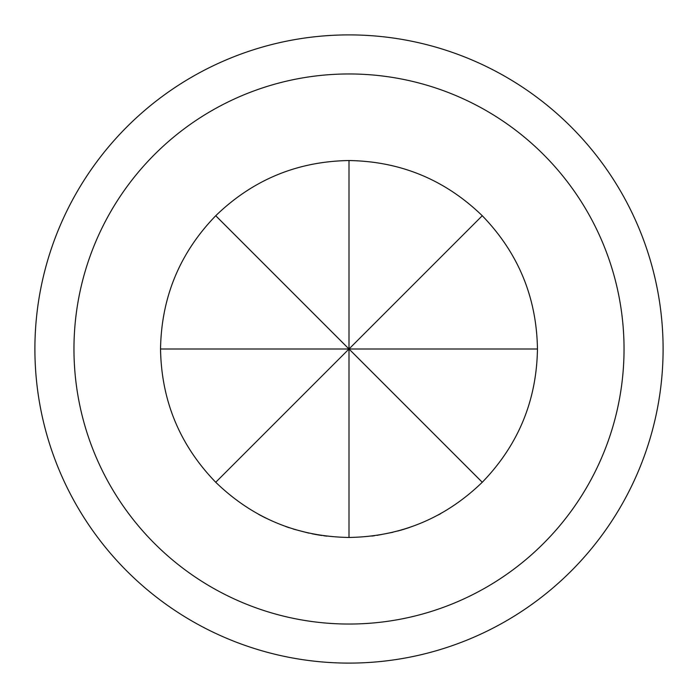 <?xml version="1.0" encoding="UTF-8"?>
<svg xmlns="http://www.w3.org/2000/svg" width="698" height="698" viewBox="0 0 698 698"><rect width="100%" height="100%" fill="white"/><g stroke="black" fill="none" stroke-linecap="round" stroke-linejoin="round"><path stroke-width="1.05" d="M265.606 518.003L258.784 514.47M73.962 349A275.038 275.038 0 0 0 349 624.038A275.038 275.038 0 0 0 624.038 349A275.038 275.038 0 0 0 349 73.962A275.038 275.038 0 0 0 73.962 349M663.1 349A314.1 314.1 0 0 1 349 663.1A314.1 314.1 0 0 1 34.9 349A314.1 314.1 0 0 1 349 34.9A314.1 314.1 0 0 1 663.1 349M321.822 535.488L312.093 533.813M309.022 533.167L293.718 529.171M326.839 536.151L323.907 535.785M409.482 527.487L403.165 529.512M401.969 529.861L397.781 531.038M392.93 532.269L377.068 535.357L392.939 532.269M374.468 535.732L371.825 536.073M440.647 513.676L438.204 515.011M409.49 527.487L401.088 530.122M321.508 535.445L317.162 534.755M309.005 533.167L293.989 529.25M316.534 534.642L314.798 534.328M308.42 533.036L293.047 528.962M289.173 527.714L285.569 526.466M215.734 482.266C252.877 518.23 297.304 536.631 349 537.46C400.696 536.631 445.123 518.23 482.266 482.266C518.23 445.123 536.631 400.696 537.46 349C536.631 297.304 518.23 252.877 482.266 215.734C445.123 179.77 400.696 161.369 349 160.54C297.304 161.369 252.877 179.77 215.734 215.734C179.77 252.877 161.369 297.304 160.54 349C161.369 400.696 179.77 445.123 215.734 482.266L349 349L160.54 349M349 537.46L349 349L537.46 349M482.266 215.734L349 349L215.734 215.734M349 160.54L349 349L482.266 482.266"/></g></svg>
